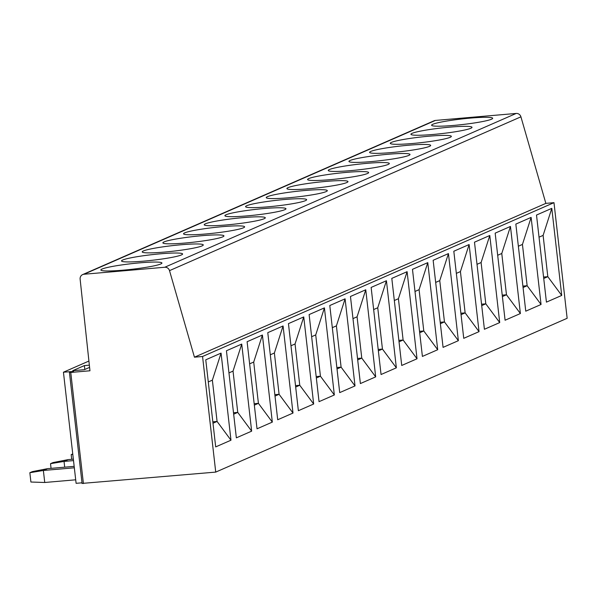 <?xml version="1.0" encoding="UTF-8"?>
<svg xmlns="http://www.w3.org/2000/svg" width="597" height="597" viewBox="0 0 597 597"><rect width="100%" height="100%" fill="white"/><g stroke="black" fill="none" stroke-linecap="round" stroke-linejoin="round"><path stroke-width="0.9" d="M82.647 483.361L215.733 472.1L567.15 318.291L553.979 202.667L545.859 203.376L520.927 116.825A4.589 4.38 -113.6 0 0 516.181 113.445L435.407 120.437A4.589 4.38 -113.6 0 0 434.086 120.773L82.67 274.583A4.589 4.38 -113.6 0 0 80.125 279.135L89.96 370.782L70.752 372.438L69.439 372.431L73.543 371.453L63.439 372.207L88.916 361.051M89.363 365.155L84.378 365.588L72.715 370.692L84.319 369.685L89.595 367.371M63.439 372.207L76.103 483.316L82.013 482.809M75.7 479.801L44.738 482.488L43.372 470.473L29.85 472.72L32.328 471.63L47.506 468.66L43.372 470.473L74.334 467.794M29.85 472.72L30.91 482.025L44.738 482.488M47.506 468.66L74.17 466.354M52.999 462.585L68.177 459.615L64.043 461.421L50.521 463.668L52.999 462.585M64.7 467.175L64.043 461.421L73.513 460.608M51.058 468.354L50.521 463.668M68.177 459.615L73.349 459.168M72.804 454.354L71.192 454.623L72.752 453.936M71.73 459.309L71.192 454.623M215.733 472.1L202.562 356.484L194.443 357.185L169.511 270.635A4.589 4.38 -113.6 0 0 164.765 267.255L83.99 274.247A4.589 4.38 -113.6 0 0 82.67 274.583M139.78 262.852A30.731 2.806 -6.5 0 0 100.871 269.993A30.731 2.806 -6.5 0 0 123.034 270.18A30.731 2.806 -6.5 0 0 161.936 263.038A30.731 2.806 -6.5 0 0 139.78 262.852M160.451 253.807A30.731 2.806 -6.5 0 0 121.542 260.949A30.731 2.806 -6.5 0 0 143.705 261.135A30.731 2.806 -6.5 0 0 182.607 253.986A30.731 2.806 -6.5 0 0 160.451 253.807M181.122 244.755A30.731 2.806 -6.5 0 0 142.213 251.897A30.731 2.806 -6.5 0 0 164.376 252.083A30.731 2.806 -6.5 0 0 203.278 244.942A30.731 2.806 -6.5 0 0 181.122 244.755M201.793 235.711A30.731 2.806 -6.5 0 0 162.884 242.852A30.731 2.806 -6.5 0 0 185.048 243.039A30.731 2.806 -6.5 0 0 223.95 235.897A30.731 2.806 -6.5 0 0 201.793 235.711M222.465 226.659A30.731 2.806 -6.5 0 0 183.555 233.8A30.731 2.806 -6.5 0 0 205.719 233.987A30.731 2.806 -6.5 0 0 244.621 226.845A30.731 2.806 -6.5 0 0 222.465 226.659M243.136 217.614A30.731 2.806 -6.5 0 0 204.226 224.756A30.731 2.806 -6.5 0 0 226.39 224.942A30.731 2.806 -6.5 0 0 265.299 217.801A30.731 2.806 -6.5 0 0 243.136 217.614M263.807 208.562A30.731 2.806 -6.5 0 0 224.897 215.711A30.731 2.806 -6.5 0 0 247.061 215.89A30.731 2.806 -6.5 0 0 285.97 208.749A30.731 2.806 -6.5 0 0 263.807 208.562M284.478 199.517A30.731 2.806 -6.5 0 0 245.568 206.659A30.731 2.806 -6.5 0 0 267.732 206.846A30.731 2.806 -6.5 0 0 306.642 199.704A30.731 2.806 -6.5 0 0 284.478 199.517M305.149 190.473A30.731 2.806 -6.5 0 0 266.24 197.614A30.731 2.806 -6.5 0 0 288.403 197.801A30.731 2.806 -6.5 0 0 327.313 190.652A30.731 2.806 -6.5 0 0 305.149 190.473M325.82 181.421A30.731 2.806 -6.5 0 0 286.911 188.562A30.731 2.806 -6.5 0 0 309.074 188.749A30.731 2.806 -6.5 0 0 347.984 181.607A30.731 2.806 -6.5 0 0 325.82 181.421M346.491 172.376A30.731 2.806 -6.5 0 0 307.582 179.518A30.731 2.806 -6.5 0 0 329.745 179.704A30.731 2.806 -6.5 0 0 368.655 172.555A30.731 2.806 -6.5 0 0 346.491 172.376M367.162 163.324A30.731 2.806 -6.5 0 0 328.26 170.466A30.731 2.806 -6.5 0 0 350.417 170.652A30.731 2.806 -6.5 0 0 389.326 163.511A30.731 2.806 -6.5 0 0 367.162 163.324M387.834 154.28A30.731 2.806 -6.5 0 0 348.932 161.421A30.731 2.806 -6.5 0 0 371.088 161.608A30.731 2.806 -6.5 0 0 409.997 154.466A30.731 2.806 -6.5 0 0 387.834 154.28M408.505 145.228A30.731 2.806 -6.5 0 0 369.603 152.377A30.731 2.806 -6.5 0 0 391.759 152.556A30.731 2.806 -6.5 0 0 430.668 145.414A30.731 2.806 -6.5 0 0 408.505 145.228M429.176 136.183A30.731 2.806 -6.5 0 0 390.274 143.325A30.731 2.806 -6.5 0 0 412.43 143.511A30.731 2.806 -6.5 0 0 451.339 136.37A30.731 2.806 -6.5 0 0 429.176 136.183M449.847 127.131A30.731 2.806 -6.5 0 0 410.945 134.28A30.731 2.806 -6.5 0 0 433.101 134.467A30.731 2.806 -6.5 0 0 472.011 127.318A30.731 2.806 -6.5 0 0 449.847 127.131M470.518 118.087A30.731 2.806 -6.5 0 0 431.616 125.228A30.731 2.806 -6.5 0 0 453.78 125.415A30.731 2.806 -6.5 0 0 492.682 118.273A30.731 2.806 -6.5 0 0 470.518 118.087M545.859 203.376L194.443 357.185M553.979 202.667L202.562 356.484M221.062 353.111L230.979 440.205L215.689 446.899L205.764 359.812L221.062 353.111L212.368 380.155L217.077 421.445L230.979 440.205M241.733 344.066L251.65 431.153L236.36 437.847L226.435 350.76L241.733 344.066L233.039 371.103L237.748 412.4L251.65 431.153M262.404 335.021L272.322 422.109L257.031 428.803L247.106 341.715L262.404 335.021L253.71 362.058L258.419 403.348L272.322 422.109M283.075 325.969L292.993 413.057L277.702 419.758L267.777 332.663L283.075 325.969L274.381 353.006L279.09 394.304L292.993 413.057M303.746 316.925L313.671 404.012L298.373 410.706L288.448 323.619L303.746 316.925L295.052 343.962L299.761 385.252L313.671 404.012M324.417 307.873L334.342 394.968L319.044 401.662L309.119 314.574L324.417 307.873L315.723 334.917L320.432 376.207L334.342 394.968M345.088 298.828L355.014 385.916L339.715 392.61L329.79 305.522L345.088 298.828L336.402 325.865L341.103 367.155L355.014 385.916M365.76 289.776L375.685 376.871L360.387 383.565L350.461 296.478L365.76 289.776L357.073 316.82L361.775 358.11L375.685 376.871M386.431 280.732L396.356 367.819L381.058 374.513L371.133 287.426L386.431 280.732L377.744 307.768L382.446 349.066L396.356 367.819M407.102 271.687L417.027 358.775L401.729 365.468L391.804 278.381L407.102 271.687L398.415 298.724L403.117 340.014L417.027 358.775M427.773 262.635L437.698 349.723L422.4 356.424L412.475 269.329L427.773 262.635L419.087 289.672L423.788 330.969L437.698 349.723M448.444 253.591L458.369 340.678L443.071 347.372L433.146 260.285L448.444 253.591L439.758 280.627L444.459 321.917L458.369 340.678M469.115 244.539L479.04 331.633L463.742 338.327L453.817 251.24L469.115 244.539L460.429 271.583L465.13 312.873L479.04 331.633M489.786 235.494L499.711 322.581L484.413 329.275L474.488 242.188L489.786 235.494L481.1 262.531L485.801 303.821L499.711 322.581M510.457 226.442L520.383 313.537L505.084 320.231L495.167 233.143L510.457 226.442L501.771 253.486L506.472 294.776L520.383 313.537M531.129 217.398L541.054 304.485L525.756 311.179L515.838 224.091L531.129 217.398L522.442 244.434L527.144 285.732L541.054 304.485M551.8 208.353L561.725 295.44L546.427 302.134L536.509 215.047L551.8 208.353L543.113 235.39L547.815 276.68L561.725 295.44M212.823 421.81L217.077 421.445L212.987 423.236M208.286 381.938L212.368 380.155M233.502 412.766L237.748 412.4L233.658 414.184M228.957 372.894L233.039 371.103M254.173 403.714L258.419 403.348L254.329 405.139M249.628 363.842L253.71 362.058M274.844 394.669L279.09 394.304L275.001 396.087M270.299 354.797L274.381 353.006M295.515 385.625L299.761 385.252L295.672 387.043M290.97 345.753L295.052 343.962M316.186 376.573L320.432 376.207L316.343 377.991M311.641 336.701L315.723 334.917M336.857 367.528L341.103 367.155L337.014 368.946M332.313 327.656L336.402 325.865M357.528 358.476L361.775 358.11L357.693 359.901M352.984 318.604L357.073 316.82M378.2 349.432L382.446 349.066L378.364 350.849M373.655 309.559L377.744 307.768M398.871 340.38L403.117 340.014L399.035 341.805M394.326 300.507L398.415 298.724M419.542 331.335L423.788 330.969L419.706 332.753M414.997 291.463L419.087 289.672M440.213 322.29L444.459 321.917L440.377 323.708M435.668 282.418L439.758 280.627M460.884 313.238L465.13 312.873L461.048 314.656M456.339 273.366L460.429 271.583M481.555 304.194L485.801 303.821L481.719 305.612M477.01 264.322L481.1 262.531M502.226 295.142L506.472 294.776L502.39 296.567M497.682 255.27L501.771 253.486M522.897 286.097L527.144 285.732L523.062 287.515M518.353 246.225L522.442 244.434M543.568 277.045L547.815 276.68L543.733 278.471M539.024 237.173L543.113 235.39M84.378 365.588L84.819 369.468M83.408 483.555L70.752 372.438M435.407 120.437L83.99 274.247M516.181 113.445L164.765 267.255M520.927 116.825L169.511 270.635M82.095 483.548L69.439 372.431"/></g></svg>

